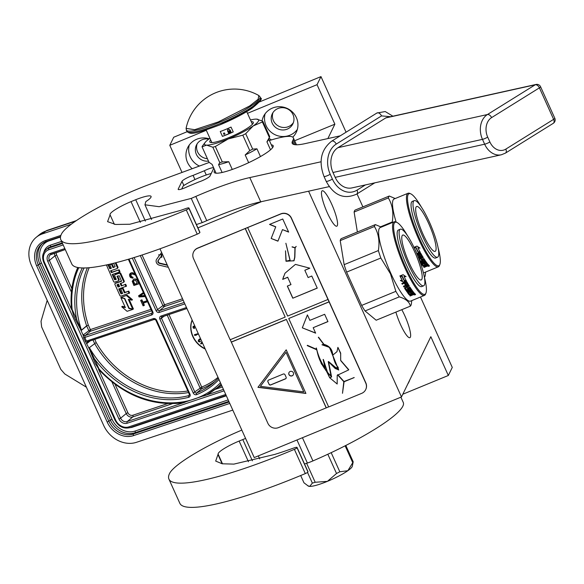 <?xml version="1.0" encoding="UTF-8"?>
<svg xmlns="http://www.w3.org/2000/svg" width="584" height="584" viewBox="0 0 584 584"><rect width="100%" height="100%" fill="white"/><g stroke="black" fill="none" stroke-linecap="round" stroke-linejoin="round"><path stroke-width="0.88" d="M159.972 248.806L254.23 457.571L401.485 396.938L430.831 336.705L448.337 375.483L452.271 367.409L420.487 297.015M187.055 131.75L173.711 137.24L169.783 145.314L182.025 172.441M402.807 394.229L448.337 375.483M409.756 379.972A18.206 17.593 26 0 1 408.924 381.987A18.206 17.593 26 0 1 407.851 383.885M308.593 191.194L401.485 396.938M197.91 227.862L261.72 201.589M294.657 140.744L334.873 124.18L327.865 138.576M192.18 168.71A18.206 17.593 26 0 1 187.668 147.664A18.206 17.593 26 0 1 196.647 139.277A18.206 17.593 26 0 1 209.203 138.802M262.063 120.822A18.206 17.593 26 0 1 263.501 116.442A18.206 17.593 26 0 1 272.48 108.062A18.206 17.593 26 0 1 292.781 112.354A18.206 17.593 26 0 1 296.227 132.385A18.206 17.593 26 0 1 292.774 137.152M271.502 139.897A18.206 17.593 26 0 1 269.071 138.342M247.477 113.325L317.039 84.68L334.873 124.18M169.783 145.314L206.305 130.276M259.581 101.886L320.974 76.606L317.039 84.68M207.393 158.687A11.461 11.081 26 0 1 197.137 143.825M293.416 122.567A11.461 11.081 26 0 1 288.445 126.64A11.461 11.081 26 0 1 276.181 124.436A11.461 11.081 26 0 1 272.969 112.602M346.071 132.203L320.974 76.606M362.89 206.882L357.028 193.895M337.282 225.694A19.148 3.716 -112.4 0 1 336.807 226.191A19.148 3.716 -112.4 0 1 326.712 211.415A19.148 3.716 -112.4 0 1 321.748 191.282A19.148 3.716 -112.4 0 1 322.222 190.786A19.148 3.716 -112.4 0 1 332.318 205.568A19.148 3.716 -112.4 0 1 337.282 225.694M401.792 309.673A19.148 3.716 -112.4 0 1 410.355 337.18A19.148 3.716 -112.4 0 1 409.873 337.683A19.148 3.716 -112.4 0 1 403.194 329.945A19.148 3.716 -112.4 0 1 395.894 312.104M199.429 166.046A18.206 17.593 26 0 1 189.289 144.993M265.114 113.778A18.206 17.593 26 0 0 270.845 131.991A18.206 17.593 26 0 0 289.971 135.181A18.206 17.593 -154 0 0 297.329 129.465M208.765 139.131A11.461 11.081 -154 0 0 202.108 139.751A11.461 11.081 26 0 0 196.45 145.029A11.461 11.081 26 0 0 197.633 156.483A11.461 11.081 26 0 0 208.495 161.111M287.233 129.13A11.461 11.081 -154 0 0 292.891 123.844A11.461 11.081 -154 0 0 290.715 111.23A11.461 11.081 -154 0 0 277.933 108.529A11.461 11.081 26 0 0 272.283 113.807A11.461 11.081 26 0 0 274.451 126.421A11.461 11.081 26 0 0 287.233 129.13M128.976 259.084L152.789 311.819A2.694 2.27 50.4 0 1 151.687 314.973A1.351 0.694 -108.5 0 1 151.701 313.301L85.191 335.537A1.351 0.694 71.5 0 0 85.008 335.829L84.738 337.362L86.381 340.998L87.651 341.684A1.351 0.694 71.5 0 0 87.804 341.669A1.351 0.694 71.5 0 0 87.921 341.596L154.183 319.441M86.41 387.199L64.839 374.008L60.78 369.344L41.617 326.901L41.026 321.28L47.202 300.358M232.797 410.099L136.547 442.285A26.966 22.703 -129.6 0 1 103.653 425.393L31.441 265.457A26.966 22.703 -129.6 0 1 36.193 237.345L39.559 234.556A26.966 22.703 50.4 0 1 45.815 231.096L75.577 221.146M39.559 234.556L47.005 230.424A13.483 6.92 71.5 0 0 45.815 231.096L42.45 233.877A26.966 22.703 -129.6 0 0 36.193 237.345M42.45 233.877L71.277 224.241M221.088 384.17A94.389 79.468 50.4 0 1 217.102 387.747L206.911 394.718L182.551 402.916C151.395 406.391 123.545 395.361 98.995 369.84M187.822 390.981A86.972 73.219 50.4 0 1 96.199 342.531L89.381 347.626L89.688 349.663L90.075 349.59L94.411 358.795L98.966 368.876L98.565 369.263L99.535 370.11L95.287 363.642L98.966 368.876A93.038 78.329 -129.6 0 0 220.467 382.797M151.614 310.783L90.345 331.274A1.351 1.139 50.4 0 1 88.702 330.427L86.695 325.981L81.534 330.245L80.337 328.953L83.191 335.267L83.636 337.844L89.688 349.663L95.287 363.642M150.957 309.33L90.359 329.595L88.352 325.149L86.636 325.843L81.483 330.106L80.592 328.588L80.337 328.953L75.599 320.047L73.628 315.674L71.379 307.761A94.389 79.468 50.4 0 1 77.781 267.494M77.738 267.487L71.978 287.072L71.379 307.761M78.789 267.662A93.038 78.329 -129.6 0 0 72.146 309.483A1.351 0.453 174.5 0 1 71.496 309.316M80.592 328.588L76.701 319.565L75.599 320.047M82.293 267.947A89.666 75.489 50.4 0 0 76.701 319.565L72.146 309.483L73.628 315.674M216.503 388.236L221.716 385.571M85.279 341.479L153.329 318.608A2.694 2.27 50.4 0 1 156.621 320.302L189.939 394.098A2.694 2.27 50.4 0 1 188.72 397.288A1.351 0.679 -105 0 1 188.793 395.594A88.315 74.358 50.4 0 1 89.447 347.757L90.075 349.59M167.411 265.297L159.476 263.406A1.891 1.591 50.4 0 1 158.155 260.471L160.863 256.748L161.6 257.369L161.936 257.091L161.432 254.514L158.651 254.879L159.388 255.507L156.68 259.23A3.825 3.219 -129.6 0 0 159.359 265.18L167.878 267.209L167.929 266.435M167.236 264.895L159.812 263.128A1.891 1.591 -129.6 0 1 158.49 260.194L160.943 256.814M161.615 252.441L160.637 253.777L162.118 255.026L162.571 254.573M192.121 320.025A21.572 18.162 -129.6 0 0 205.218 349.013M117.588 268.136A0.861 0.73 -129.6 0 0 117.939 267.129L115.939 262.69M106.434 264.939L113.603 281.546A0.861 0.73 -129.6 0 0 114.654 282.087L118.202 280.904A0.861 0.73 -129.6 0 0 118.552 279.897L117.077 276.166L119.238 275.757L121.523 281.284L115.245 283.401A0.861 0.73 -129.6 0 0 114.895 284.408L119.946 295.599A0.861 0.73 -129.6 0 0 120.998 296.139L129.612 292.986L128.772 291.117L124.961 292.394L123.034 288.124L120.786 289.153L122.713 293.423L120.888 293.694L118.756 288.971L126.509 286.102L125.669 284.24L121.297 285.978L120.195 283.532L123.297 282.488A0.861 0.73 -129.6 0 0 123.647 281.481L120.209 273.859A0.861 0.73 -129.6 0 0 119.158 273.319L115.063 274.684A0.861 0.73 -129.6 0 0 114.712 275.699L116.187 279.429L114.552 279.656L112.223 274.502L119.413 272.1L119.975 271.633L119.136 269.772L111.945 272.173L111.208 270.545M116.26 279.145L115.114 279.188L112.895 274.283M123.859 282.028A0.861 0.73 -129.6 0 0 124.21 281.013L120.771 273.392A0.861 0.73 -129.6 0 0 119.72 272.852L115.625 274.224A0.861 0.73 -129.6 0 0 115.274 274.509M121.859 285.51L120.859 283.306M122.603 293.183L121.45 293.234L119.428 288.752M121.596 280.999L115.807 282.933A0.861 0.73 -129.6 0 0 115.457 283.218M117.559 275.984L117.019 276.502M118.756 280.437A0.861 0.73 -129.6 0 0 119.114 279.429L117.581 276.035M111.245 268.019L110.091 268.063L108.478 264.486M115.143 266.713L113.603 267.224L112.07 263.837L110.376 264.399L109.821 264.866L111.347 268.253L109.923 268.735L107.777 264.647M125.078 306.972L122.29 306.315L121.735 306.775L127.093 311.316L132.845 309.389L133.4 308.929L132.897 308.805M132.663 309.002L128.297 299.329L131.896 300.176L132.458 299.716L127.086 295.168L120.822 297.541L124.75 298.468L129.13 308.169L132.663 309.002L133.225 308.534L129.159 299.534M147.073 300.724L142.941 302.103L141.905 299.811L140.635 300.402L143.095 305.848L144.029 305.541L143 303.242L147.526 301.731M144.029 305.541L144.365 305.257L143.401 303.111M143.365 292.518L138.569 295.818L139.087 296.964L145.19 296.562M138.912 282.663L137.036 279.495L135.276 278.926L133.904 279.218L132.218 281.269L133.904 285.488L139.372 283.663M134.773 273.494L131.429 272.786L129.546 274.407L129.633 276.028L130.531 277.546L132.984 278.21L132.991 277.21L131.736 276.809L130.969 275.582L131.225 274.013M161.432 254.514L158.651 254.879M161.6 257.369L161.096 254.792M162.118 255.026L162.52 254.463M192.202 320.193A21.572 18.162 -129.6 0 0 205.05 348.655M111.945 272.173L111.383 272.64L110.544 270.772L117.026 268.603A0.861 0.73 -129.6 0 0 117.377 267.596L115.245 262.866M119.136 269.772L111.383 272.64M119.413 272.1L118.574 270.231M125.669 284.24L121.297 285.978M125.947 286.569L125.107 284.7M123.034 288.124L120.786 289.153M124.961 292.394L124.407 292.854L122.479 288.591M128.772 291.117L124.407 292.854M129.057 293.445L128.21 291.584M107.478 264.713L106.193 265.143M112.07 263.837L109.821 264.866M113.603 267.224L113.04 267.691L111.507 264.296M113.603 263.282L115.128 266.662L113.04 267.691M121.326 297.657L120.998 297.935L125.377 307.637L121.735 306.775M124.786 298.548L120.998 297.935M129.239 308.191L128.911 308.469L124.531 298.76M132.845 309.389L128.911 308.469M127.086 295.168L120.822 297.541M131.896 300.176L126.531 295.635M141.905 299.811L140.635 300.402M142.941 302.103L142.606 302.388L141.569 300.088M147.139 300.869L142.606 302.388M143.387 292.562L138.569 295.818M134.648 278.969L133.072 279.831M135.276 278.926L134.313 279.247M136.218 279.108L134.94 279.203M137.036 279.495L135.882 279.386M137.547 280.145L137.211 280.422L136.7 279.772M138.707 282.729L138.371 283.006L137.211 280.422M138.977 282.802L138.371 283.006M131.013 274.246L132.356 273.962L135.532 275.166M130.831 274.801L130.495 275.079L130.677 274.524M130.969 275.582L130.633 275.86L130.495 275.079M131.225 276.152L130.889 276.429L130.633 275.86M131.736 276.809L131.4 277.086L130.889 276.429M132.305 277.115L131.4 277.086M132.991 277.21L131.969 277.393M132.984 278.21L132.656 277.495M131.05 272.911L130.035 273.582M131.429 272.786L130.714 273.188M132.239 272.677L131.093 273.064M132.926 272.779L131.904 272.962M134.999 273.984L132.59 273.057M198.253 333.595L194.552 334.676L194.487 335.245L195.479 335.384L196.655 334.924L195.939 334.822M194.903 326.171L193.552 326.23L192.924 326.982L193.289 328.033L194.326 328.558L193.895 326.777M202.356 342.677L201.779 342.983L202.21 342.363M201.976 341.837L200.67 343.706L200.991 343.969L202.414 342.808M200.619 338.837L198.808 339.574L198.166 341.027L198.962 341.917L199.867 341.844L200.494 341.377L199.261 341.092L198.91 340.049L200.889 339.435M118.501 284.094L119.603 286.54L118.18 287.021L116.946 284.948L118.501 284.094M144.832 295.767L139.576 296.139L143.744 293.358M137.255 283.379L134.451 284.32L133.218 281.597L133.459 280.692L135.641 280.291L137.255 283.379M196.428 335.106L195.436 334.968L198.472 334.084M198.304 333.705L194.326 334.866M193.8 326.989L195.319 327.091M194.173 327.843L193.691 327.785M194.56 328.055L193.946 328.033M193.552 326.23L193.063 326.617M194.085 326.069L193.333 326.412M194.603 326.113L193.859 326.259M194.866 326.164L194.384 326.295M195.034 326.471L194.64 326.346M201.779 342.983L202.173 342.282M202.378 342.728L201.553 343.166M201.808 343.531L202.371 342.735M199.071 340.881L198.699 340.72M199.261 341.092L198.845 341.063M199.582 341.268L199.034 341.275M199.903 341.26L199.356 341.457M200.261 341.122L199.677 341.443M199.436 339.114L198.808 339.574M199.794 338.968L199.21 339.297M200.684 338.976L199.567 339.158M119.501 286.299L118.18 287.021M117.486 284.437L118.742 286.554M144.722 295.519L139.999 295.854M137.189 283.24L134.451 284.32M134.787 284.043L133.553 281.313L133.218 281.597M133.553 281.313L133.546 280.824L133.21 281.101M421.305 206.977A38.967 7.57 -112.4 0 0 410.771 193.844A38.967 7.57 -112.4 0 0 419.553 238.703A38.967 7.57 67.6 0 0 439.854 264.479A38.967 7.57 67.6 0 0 438.088 247.733M410.771 193.844L409.764 193.399A39.778 7.723 -112.4 0 0 408.048 193.253A39.778 7.723 -112.4 0 0 418.728 239.192A39.778 7.723 67.6 0 0 438.336 266.815A39.778 7.723 67.6 0 0 439.453 265.508L439.854 264.479M396.127 222.088A39.778 7.723 -112.4 0 1 394.105 198.991L408.048 193.253M357.372 232.009L354.116 212.036A44.494 8.643 -112.4 0 1 355.05 210.116L389.272 196.027L395.193 198.545M354.116 212.036L388.331 197.947A44.494 8.643 -112.4 0 1 389.272 196.027M380.68 226.76L392.251 221.993C393.747 212.824 392.441 204.809 388.331 197.947M392.419 222.541A44.494 8.643 -112.4 0 1 392.251 221.993M424.466 277.363A44.494 8.643 67.6 0 0 425.218 275.641L425.656 272.034M425.407 262.917L425.334 262.486M423.371 272.633A39.778 7.723 67.6 0 0 424.393 272.56L438.336 266.815M425.568 262.873A39.778 7.723 67.6 0 0 425.502 262.464M416.589 253.106L417.159 253.441L419.684 252.405M414.523 248.507A39.237 7.621 67.6 0 0 416.261 251.872L416.166 252.12M413.946 247.587L415.866 247.835A39.778 7.723 67.6 0 0 418.166 252.295L420.283 252.441L417.159 253.441M416.742 253.463L417.18 253.726M415.655 250.974A39.778 7.723 67.6 0 0 416.261 252.135M413.968 247.339L416.983 246.098L419.874 248.112L417.903 247.893L419.881 247.886M413.881 247.193L416.005 247.455A39.237 7.621 67.6 0 0 418.283 251.865L420.173 251.996M413.852 247.39L415.983 247.667A39.778 7.723 67.6 0 0 418.29 252.135L418.283 251.865M417.903 247.893A39.778 7.723 67.6 0 0 420.195 252.273L418.29 252.135M423.692 263.165L422.641 263.596L422.743 264.012L423.794 263.581L423.692 263.165A39.237 7.621 67.6 0 0 424.385 264.085L425.123 263.778M423.794 263.581A39.778 7.723 67.6 0 0 424.495 264.516L424.385 264.085M424.495 264.516L425.4 264.143A39.778 7.723 67.6 0 1 424.699 263.209L424.597 262.793A39.237 7.621 67.6 0 0 424.853 263.143M426.378 263.574A39.237 7.621 67.6 0 1 425.561 262.501L425.663 262.917A39.778 7.723 67.6 0 0 426.488 264.004L427.116 263.267M421.122 259.508L423.867 258.559A39.778 7.723 67.6 0 0 427.393 263.632L426.488 264.004M421.152 259.676A39.778 7.723 67.6 0 0 421.889 260.822L421.809 260.442A39.237 7.621 67.6 0 1 421.152 259.42M419.56 259.544L419.56 259.544A39.778 7.723 67.6 0 0 420.684 261.311L421.889 260.822M417.115 254.339L420.728 253.244A39.778 7.723 67.6 0 0 423.239 257.551L419.502 259.187L423.181 257.201M417.443 255.135L418.232 254.507A39.237 7.621 67.6 0 0 419.188 256.186L419.976 255.858M417.334 254.872L418.232 254.507M418.254 254.806A39.778 7.723 67.6 0 0 419.232 256.507L419.188 256.186M419.232 256.507L420.137 256.135A39.778 7.723 67.6 0 1 419.159 254.434L420.108 253.879A39.237 7.621 67.6 0 0 421.166 255.726L421.21 256.048A39.778 7.723 67.6 0 1 420.137 254.179L419.896 253.821M419.159 254.434L419.918 254.12M418.297 257.245L421.21 256.048M419.808 257.493L419.765 257.157A39.237 7.621 67.6 0 0 420.298 258.04L420.349 258.391A39.778 7.723 67.6 0 1 419.808 257.493L418.589 257.989M418.472 257.69L419.765 257.157M418.962 258.96L420.349 258.391M419.991 261.741A39.237 7.621 67.6 0 0 420.005 261.763L423.013 260.522M423.269 259.42A39.778 7.723 67.6 0 0 424.415 261.15L424.334 260.756A39.237 7.621 67.6 0 1 423.203 259.048L423.269 259.42L422.298 259.42A39.237 7.621 67.6 0 0 422.436 259.632L422.363 259.792A39.778 7.723 67.6 0 0 423.093 260.909L420.086 262.15M423.057 259.376L422.378 259.26M420.648 262.705A39.237 7.621 67.6 0 0 420.801 262.931L420.896 263.333A39.778 7.723 67.6 0 1 420.502 262.763L424.415 261.15M424.809 261.72L424.714 261.318A39.237 7.621 67.6 0 0 425.101 261.866L425.196 262.274A39.778 7.723 67.6 0 1 424.809 261.72L420.896 263.333M420.801 262.931L424.714 261.318M421.414 263.983L425.196 262.274M421.444 264.107A39.778 7.723 67.6 0 0 423.028 266.187L422.904 265.742A39.237 7.621 67.6 0 1 421.466 263.866M425.167 265.07A39.237 7.621 67.6 0 0 425.532 265.508L425.656 265.954A39.778 7.723 67.6 0 1 425.283 265.508L425.167 265.07L422.904 265.742M425.429 266.289L423.707 266.998A39.778 7.723 67.6 0 0 424.072 267.414L423.94 266.961L426.24 265.669L426.028 266.611L425.897 266.151M424.072 267.414L427.159 266.143L426.24 265.669M422.743 264.012L422.655 264.158A39.778 7.723 67.6 0 0 423.721 265.552L427.7 264.019A39.778 7.723 67.6 0 0 428.744 265.26L428.612 264.808M428.744 265.26L427.159 266.143M428.262 266.282L429.298 266.122L428.218 266.151M423.028 266.187L425.283 265.508M423.093 260.909L422.882 261.311L422.801 260.924M425.663 262.917L424.699 263.209M422.648 264.107L422.553 263.742A39.237 7.621 67.6 0 0 422.736 263.983M421.473 256.807L421.684 256.858A39.778 7.723 67.6 0 0 422.093 257.537L422.042 257.194A39.237 7.621 67.6 0 1 421.641 256.522L420.714 257.121L421.422 256.471M420.714 257.121A39.778 7.723 67.6 0 0 421.254 258.018L422.093 257.537M427.561 265.318L427.437 264.866A39.237 7.621 67.6 0 1 426.977 264.318L427.094 264.764A39.778 7.723 67.6 0 0 427.561 265.318L426.714 265.764A39.778 7.723 67.6 0 1 426.189 265.136L427.094 264.764M426.189 265.136L426.072 264.698A39.237 7.621 67.6 0 0 426.378 265.063M426.072 264.698L426.977 264.318M424.597 262.793L425.561 262.501M427.021 265.691L428.379 265.129M416.034 207.116A24.273 4.716 -112.4 0 1 416.64 206.481A24.273 4.716 -112.4 0 1 429.437 225.22A24.273 4.716 -112.4 0 1 435.73 250.733A24.273 4.716 67.6 0 1 435.124 251.368A24.273 4.716 67.6 0 1 422.327 232.629A24.273 4.716 67.6 0 1 416.034 207.116M414.231 200.626L412.267 201.429A30.609 5.942 -112.4 0 0 411.508 202.225A30.609 5.942 67.6 0 0 419.443 234.403A30.609 5.942 67.6 0 0 435.576 258.033L437.533 257.23A30.609 5.942 67.6 0 0 438.299 256.434A30.609 5.942 -112.4 0 0 430.364 224.256A30.609 5.942 -112.4 0 0 414.231 200.626A30.609 5.942 -112.4 0 0 413.465 201.422A30.609 5.942 67.6 0 0 421.4 233.6A30.609 5.942 67.6 0 0 437.533 257.23M407.413 235.556A38.967 7.57 -112.4 0 0 396.872 222.416A38.967 7.57 -112.4 0 0 405.661 267.275A38.967 7.57 67.6 0 0 425.955 293.058A38.967 7.57 67.6 0 0 424.188 276.305M396.872 222.416L395.864 221.971A39.778 7.723 -112.4 0 0 394.149 221.825A39.778 7.723 -112.4 0 0 404.836 267.764A39.778 7.723 67.6 0 0 424.437 295.387A39.778 7.723 67.6 0 0 425.554 294.081L425.955 293.058M424.437 295.387L410.494 301.132A39.778 7.723 67.6 0 1 390.893 273.509A39.778 7.723 -112.4 0 1 380.206 227.57L394.149 221.825M346.604 272.115L380.819 258.026L390.462 273.808L395.864 291.336L361.642 305.425L346.604 272.115A44.494 8.643 -112.4 0 1 344.137 264.661L340.216 240.608A44.494 8.643 -112.4 0 1 341.151 238.688L375.373 224.599L381.301 227.118M340.216 240.608L374.439 226.519A44.494 8.643 -112.4 0 1 375.373 224.599M344.137 264.661L378.359 250.572C379.856 241.396 378.549 233.381 374.439 226.519M380.819 258.026A44.494 8.643 -112.4 0 1 378.359 250.572M395.864 291.336A44.494 8.643 67.6 0 0 399.266 296.869C405.771 298.804 409.479 301.892 410.384 306.133A44.494 8.643 67.6 0 0 411.326 304.213L411.764 300.607M361.642 305.425A44.494 8.643 67.6 0 0 365.044 310.958L399.266 296.869M410.384 306.133L376.169 320.222L365.044 310.958M411.508 291.489L411.443 291.058M411.676 291.452A39.778 7.723 67.6 0 0 411.611 291.036M400.434 280.284L403.267 282.014L405.792 280.977M400.186 276.181A39.237 7.621 67.6 0 0 402.361 280.444L400.434 280.532L403.267 282.014M402.369 280.707A39.778 7.723 67.6 0 1 400.055 276.166L401.967 276.407A39.778 7.723 67.6 0 0 404.274 280.868L406.391 281.021L403.281 282.298M399.982 275.772L402.091 276.239L399.952 275.962L403.084 274.677L405.982 276.685L404.004 276.466L405.989 276.458M402.113 276.035A39.237 7.621 67.6 0 0 404.391 280.444L406.281 280.568M402.091 276.239A39.778 7.723 67.6 0 0 404.398 280.707L404.391 280.444M404.004 276.466A39.778 7.723 67.6 0 0 406.296 280.846L404.398 280.707M409.8 291.737L408.742 292.168L408.844 292.584L409.895 292.153L409.8 291.737A39.237 7.621 67.6 0 0 410.486 292.657L411.231 292.35M409.895 292.153A39.778 7.723 67.6 0 0 410.603 293.088L410.486 292.657M410.603 293.088L411.508 292.715A39.778 7.723 67.6 0 1 410.8 291.781L410.705 291.365A39.237 7.621 67.6 0 0 410.961 291.715M412.479 292.146A39.237 7.621 67.6 0 1 411.669 291.073L411.771 291.489A39.778 7.723 67.6 0 0 412.596 292.577L412.479 292.146L413.216 291.839M407.223 288.08L409.968 287.131A39.778 7.723 67.6 0 0 413.501 292.204L412.596 292.577M407.26 288.248A39.778 7.723 67.6 0 0 407.99 289.394L407.917 289.014A39.237 7.621 67.6 0 1 407.26 287.992M405.661 288.116L405.661 288.116A39.778 7.723 67.6 0 0 406.793 289.883L407.99 289.394M401.945 283.437A39.237 7.621 67.6 0 0 402.23 283.948L402.259 284.24A39.778 7.723 67.6 0 1 401.836 283.481L406.829 281.817A39.778 7.723 67.6 0 0 409.34 286.123L405.603 287.759L409.289 285.773M402.259 284.24L404.34 283.079A39.237 7.621 67.6 0 0 405.296 284.758L406.084 284.437M402.23 283.948L404.34 283.079M404.362 283.379A39.778 7.723 67.6 0 0 405.332 285.08L405.296 284.758M405.332 285.08L406.238 284.707A39.778 7.723 67.6 0 1 405.267 283.006L406.216 282.452A39.237 7.621 67.6 0 0 407.267 284.298L407.311 284.62A39.778 7.723 67.6 0 1 406.238 282.751L405.997 282.393M405.267 283.006L406.026 282.692M403.515 286.182A39.237 7.621 67.6 0 0 403.763 286.598L403.814 286.926A39.778 7.723 67.6 0 1 403.398 286.233L407.311 284.62M405.916 286.065L405.865 285.729A39.237 7.621 67.6 0 0 406.406 286.62L406.457 286.963A39.778 7.723 67.6 0 1 405.916 286.065L403.814 286.926M403.763 286.598L405.865 285.729M404.493 287.927L406.457 286.963M404.522 287.846A39.237 7.621 67.6 0 0 406.114 290.336L409.121 289.095M404.522 288.109A39.778 7.723 67.6 0 0 406.194 290.722L406.114 290.336M409.377 287.992A39.778 7.723 67.6 0 0 410.523 289.722L410.435 289.336A39.237 7.621 67.6 0 1 409.304 287.62L409.377 287.992L408.399 287.992A39.237 7.621 67.6 0 0 408.537 288.211L408.471 288.365A39.778 7.723 67.6 0 0 409.201 289.481L406.194 290.722M409.165 287.948L408.486 287.832M406.756 291.277A39.237 7.621 67.6 0 0 406.909 291.504L406.997 291.905A39.778 7.723 67.6 0 1 406.61 291.336L410.523 289.722M410.917 290.292L410.822 289.89A39.237 7.621 67.6 0 0 411.209 290.438L411.304 290.847A39.778 7.723 67.6 0 1 410.917 290.292L406.997 291.905M406.909 291.504L410.822 289.89M407.522 292.555L411.304 290.847M407.552 292.679A39.778 7.723 67.6 0 0 409.129 294.759L409.012 294.314A39.237 7.621 67.6 0 1 407.574 292.438M411.267 293.642A39.237 7.621 67.6 0 0 411.64 294.081L411.764 294.526A39.778 7.723 67.6 0 1 411.391 294.081L411.267 293.642L409.012 294.314M411.537 294.862L409.815 295.57A39.778 7.723 67.6 0 0 410.18 295.986L410.048 295.533L412.341 294.241L412.136 295.183L412.005 294.73M410.18 295.986L413.26 294.723L412.341 294.241M408.844 292.584L408.764 292.73A39.778 7.723 67.6 0 0 409.829 294.124L413.8 292.591A39.778 7.723 67.6 0 0 414.844 293.832L414.713 293.38M414.844 293.832L413.26 294.723M414.363 294.854L415.406 294.694L414.326 294.723M409.129 294.759L411.391 294.081M409.201 289.481L408.99 289.883L408.909 289.496M411.771 291.489L410.8 291.781M408.749 292.686L408.661 292.314A39.237 7.621 67.6 0 0 408.836 292.555M407.581 285.379L407.793 285.43A39.778 7.723 67.6 0 0 408.201 286.109L408.15 285.766A39.237 7.621 67.6 0 1 407.741 285.094L406.822 285.693L407.53 285.043M406.822 285.693A39.778 7.723 67.6 0 0 407.362 286.591L408.201 286.109M413.669 293.891L413.538 293.445A39.237 7.621 67.6 0 1 413.078 292.898L413.202 293.336A39.778 7.723 67.6 0 0 413.669 293.891L412.822 294.336A39.778 7.723 67.6 0 1 412.297 293.708L413.202 293.336M412.297 293.708L412.173 293.27A39.237 7.621 67.6 0 0 412.479 293.635M412.173 293.27L413.078 292.898M410.705 291.365L411.669 291.073M413.129 294.263L414.487 293.708M402.142 235.688A24.273 4.716 -112.4 0 1 402.748 235.06A24.273 4.716 -112.4 0 1 415.538 253.792A24.273 4.716 -112.4 0 1 421.838 279.313A24.273 4.716 67.6 0 1 421.225 279.94A24.273 4.716 67.6 0 1 408.435 261.209A24.273 4.716 67.6 0 1 402.142 235.688M400.332 229.198L398.376 230.001A30.609 5.942 -112.4 0 0 397.609 230.804A30.609 5.942 67.6 0 0 405.551 262.975A30.609 5.942 67.6 0 0 421.684 286.605L423.641 285.802A30.609 5.942 67.6 0 0 424.407 285.007A30.609 5.942 -112.4 0 0 416.472 252.828A30.609 5.942 -112.4 0 0 400.332 229.198A30.609 5.942 -112.4 0 0 399.565 229.994A30.609 5.942 67.6 0 0 407.508 262.172A30.609 5.942 67.6 0 0 423.641 285.802M206.262 174.988L204.349 170.754A8.088 1.351 155.7 0 1 207.357 169.389A8.088 1.351 155.7 0 1 213.62 167.761M213.81 168.185A8.088 1.351 155.7 0 1 213.788 168.228L210.006 175.996A8.088 1.351 155.7 0 1 198.903 181.931L187.647 186.566A8.088 1.351 155.7 0 1 178.171 189.391A8.088 1.351 155.7 0 1 178.208 189.085L181.989 181.325A8.088 1.351 155.7 0 1 190.231 176.441A8.088 1.351 155.7 0 1 193.092 175.39L204.349 170.754M199.801 232.162A5.395 0.898 155.7 0 1 199.889 232.249A5.395 0.898 155.7 0 1 199.896 232.374L199.859 232.542A2.694 0.453 155.7 0 1 197.217 234.162L186.274 209.926A148.321 24.762 155.7 0 1 60.816 239.696A148.321 24.762 155.7 0 1 61.459 234.053A74.161 12.381 155.7 0 1 137.05 189.282A74.161 12.381 155.7 0 1 150.855 183.894L209.24 162.44M295.3 144.737L293.11 139.883L292.438 141.262A53.932 9.008 155.7 0 0 292.204 143.314A53.932 9.008 155.7 0 0 305.279 143.584L340.246 135.824M293.11 139.883A53.932 9.008 -24.3 0 0 293.343 137.831A53.932 9.008 -24.3 0 0 269.385 140.554M186.274 209.926A2.694 0.453 -24.3 0 0 188.917 208.313L188.953 208.138A5.395 0.898 -24.3 0 0 188.953 208.013A5.395 0.898 -24.3 0 0 185.916 208.503L180.529 210.408L129.896 224.241L115.581 224.468L107.58 221.65L110.084 214.861A20.498 3.424 155.7 0 1 110.047 214.788A20.498 3.424 155.7 0 1 131.028 201.633L135.722 199.713A20.498 3.424 155.7 0 1 151.073 196.414A20.498 3.424 155.7 0 1 145.825 201.589L144.956 204.787L159.162 206.707L191.238 198.399L202.173 222.628L196.414 224.541M321.054 161.775L249.791 177.58A80.899 13.505 155.7 0 0 195.815 196.421A96.813 16.162 155.7 0 1 191.238 198.399M271.326 144.847A32.361 5.402 155.7 0 1 273.188 145.701A32.361 5.402 155.7 0 1 240.068 166.469A32.361 5.402 155.7 0 1 214.204 172.338A32.361 5.402 155.7 0 1 214.795 170.375M197.217 234.162A148.321 24.762 155.7 0 1 71.759 263.924L60.816 239.696M114.391 224.387L110.084 214.861M145.387 221.124L135.722 199.713M329.237 186.617L260.727 201.808A80.899 13.505 -24.3 0 0 206.758 220.657A96.813 16.162 155.7 0 1 202.173 222.628M194.968 179.551L193.092 175.39M211.218 173.506A21.572 3.599 -24.3 0 0 200.056 177.324A21.572 3.599 -24.3 0 0 183.223 185.894L181.704 189.004M209.926 138.291A29.667 4.949 -24.3 0 0 209.911 138.298A29.667 4.949 -24.3 0 0 205.108 142.467A29.667 4.949 -24.3 0 0 204.641 143.197A29.667 4.949 -24.3 0 0 206.583 145.131L212.832 147.212A33.303 5.563 -24.3 0 0 215.343 146.496L228.249 138.941L242.813 135.181A33.303 5.563 -24.3 0 0 245.703 133.678L253.193 125.94L262.384 121.983L269.355 137.422L266.924 141.832L270.523 149.803M212.094 164.389L216.065 173.185L212.116 164.403L209.014 162.264L202.042 146.825A33.303 5.563 155.7 0 1 202.195 146.445A33.303 5.563 155.7 0 1 202.429 146.037L205.108 142.467M202.042 146.825L206.583 145.131A29.667 4.949 -24.3 0 0 228.198 138.963M266.924 141.832A31.01 5.176 155.7 0 0 268.523 139.729L269.677 136.795A33.303 5.563 155.7 0 0 269.735 136.627L262.771 121.187L256.522 119.107A29.667 4.949 -24.3 0 0 250.478 119.975M228.249 138.941A29.667 4.949 -24.3 0 0 253.193 125.94A29.667 4.949 -24.3 0 0 256.799 119.129L256.748 119.121M260.464 156.57L256.96 148.818L252.675 149.117L245.703 133.678M248.667 162.68L245.185 154.957L249.784 150.621L242.813 135.181M222.11 172.484L218.562 164.63L219.803 162.651A33.303 5.563 -24.3 0 0 222.314 161.929L215.343 146.496M222.314 161.929L228.775 161.717L232.271 169.462M219.803 162.651L212.832 147.212M262.771 121.187A33.303 5.563 155.7 0 1 262.384 121.983M269.677 136.795A33.303 5.563 155.7 0 1 269.355 137.422M252.675 149.117A33.303 5.563 155.7 0 1 249.784 150.621M256.96 148.818A31.01 5.176 155.7 0 1 245.185 154.957M210.678 139.963A23.864 3.986 -24.3 0 0 209.802 141.941A23.864 3.986 -24.3 0 0 228.877 137.612A23.864 3.986 155.7 0 0 253.303 122.297A23.864 3.986 155.7 0 0 251.237 121.647M218.562 164.63A31.01 5.176 -24.3 0 0 228.775 161.717M307.907 471.587A5.395 0.898 155.7 0 1 307.994 471.675A5.395 0.898 155.7 0 1 308.002 471.792L307.958 471.967A2.694 0.453 155.7 0 1 305.322 473.58L294.38 449.351A148.321 24.762 155.7 0 1 168.922 479.121A148.321 24.762 155.7 0 1 169.564 473.478A74.161 12.381 155.7 0 1 241.82 430.087M294.38 449.351A2.694 0.453 -24.3 0 0 297.022 447.731L297.059 447.563A5.395 0.898 -24.3 0 0 297.052 447.439A5.395 0.898 -24.3 0 0 294.022 447.928L287.941 450.074A108.39 18.097 155.7 0 1 274.794 454.41L233.885 464.112L222.168 463.784L215.686 461.075L217.971 454.542A5.395 0.898 -24.3 0 0 218.131 454.155A20.498 3.424 155.7 0 1 239.133 441.059L242.798 439.548A20.498 3.424 155.7 0 1 245.594 438.445M400.887 397.186L403.281 402.478A96.813 16.162 155.7 0 1 312.922 460.922A13.483 2.248 155.7 0 1 307.388 463.046L304.519 463.966M305.322 473.58A148.321 24.762 155.7 0 1 179.865 503.35L168.922 479.121M345.823 445.461L353.196 461.798L352.305 466.28A24.273 4.051 155.7 0 1 347.845 470.704A24.273 4.051 155.7 0 1 327.42 481.347A24.273 4.051 155.7 0 1 309.717 486.399A24.273 4.051 155.7 0 1 308.374 486.114L303.965 482.793L300.68 475.522M327.821 454.235L336.523 473.493L327.42 481.347L315.192 482.274A26.966 4.504 155.7 0 1 312.345 483.092L309.717 486.399L307.593 485.662M306.622 463.294L315.192 482.274M331.179 452.658L339.808 471.777A26.966 4.504 155.7 0 1 336.523 473.493M345.129 445.811L352.758 462.703L347.845 470.704L339.808 471.777M307.52 472.412L312.345 483.092M352.758 462.703A26.966 4.504 -24.3 0 0 353.196 461.798M229.205 130.801L230.213 130.451L229.337 131.05M229.373 131.13L230.381 130.29L229.41 129.502L230.206 130.458M230.373 130.546L229.395 129.524M258.822 95.542L258.128 99.273L249.697 105.952L218.27 121.954L194.706 129.692L186.077 128.385L186.807 131.32A40.449 6.752 155.7 0 0 219.139 123.983A40.449 6.752 155.7 0 0 260.544 98.024C262.88 98.346 260.041 101.769 252.011 108.295C243.433 113.997 232.695 119.537 219.803 124.925C191.457 135.481 190.326 134.116 186.807 131.32M259.96 100.251L247.952 110.865L219.832 124.888M222.438 136.371A22.25 3.716 -24.3 0 0 227.745 134.335A22.25 3.716 -24.3 0 0 233.228 131.926L231.038 127.078A22.25 3.716 -24.3 0 1 225.555 129.487A22.25 3.716 -24.3 0 1 220.256 131.524L222.438 136.371L233.228 131.926M229.3 129.56L227.833 128.882L227.672 130.101L227.994 128.984L229.3 129.56L227.826 128.903M228.001 128.976L227.862 130.123M229.111 131.13L227.906 131.444L227.76 130.159L227.541 131.283L227.986 131.612L229.103 131.152L227.731 131.312L227.833 130.356M227.928 130.371L227.556 130.32M228.884 132.524L228.746 132.006L228.125 132.159L228.592 133.225L228.928 132.225L228.118 132.181M228.694 133.181L228.497 132.707M229.344 131.655L229.074 132.21L229.811 132.729L229.724 131.794L229.067 131.867M229.935 132.597L229.337 131.677M230.6 132.232L229.76 131.502L230.235 132.553L229.965 131.677L230.585 132.407L230.622 131.458M230.352 132.488L230.001 131.721M230.731 132.349L230.6 131.422L231.089 132.181L230.614 131.13L230.607 132.269L229.76 131.502M224.446 134.247A0.672 0.65 -154 0 0 224.789 133.393A0.672 0.65 -154 0 0 223.57 133.349A0.672 0.65 -154 0 0 224.446 134.247M231.082 132.203L230.446 131.218M228.804 132.385L228.286 132.239M229.395 131.809L229.607 132.648L229.395 131.809M229.461 132.619L229.176 132.167M501.371 154.775L351.904 187.917A18.878 14.542 -102.5 0 1 335.194 177.346L333.004 172.499A18.878 14.542 -102.5 0 1 337.975 147.672L487.436 114.53A18.878 14.542 77.5 0 0 482.472 139.357L484.654 144.204A18.878 14.542 77.5 0 0 501.371 154.775L505.445 153.103A4.044 2.489 -121.9 0 0 505.824 149.11L553.632 119.348A4.044 0.679 -24.3 0 0 554.8 118.245L540.572 86.739A4.044 4.044 0 0 0 536.01 84.461A4.044 3.117 -102.5 0 0 535.251 84.775L487.436 114.53A4.044 2.489 58.1 0 1 491.597 117.61A14.834 11.425 77.5 0 0 487.691 137.116L489.881 141.963A14.834 11.425 77.5 0 0 505.824 149.11M554.8 118.245A4.044 4.044 0 0 1 553.252 123.341A4.044 2.489 58.1 0 0 553.632 119.348L539.412 87.848A4.044 2.489 -121.9 0 0 535.251 84.775L385.783 117.917L337.975 147.672M385.783 117.917A4.044 3.117 -102.5 0 1 386.55 117.603L536.01 84.461M365.73 389.535A8.088 7.818 -154 0 0 365.839 382.878L291.438 218.095A8.088 7.818 -154 0 0 280.816 213.846L197.648 248.091A8.088 7.818 -154 0 0 193.611 251.908M329.091 301.884L288.73 318.499L328.668 406.953L361.693 393.353A8.088 7.818 -154 0 0 365.752 383.067L291.343 218.277A8.088 7.818 -154 0 0 280.721 214.029L245.316 228.512L285.189 317.083L230.154 339.749L193.501 258.566A8.088 7.818 -154 0 1 193.567 252.003L193.654 251.813M230.249 339.706L267.903 423.349A8.088 7.818 -154 0 0 278.524 427.597L328.631 406.865M245.316 228.512L197.553 248.273A8.088 7.818 -154 0 0 193.567 252.003M307.41 314.893L302.315 327.828L315.659 333.165L313.185 327.69L327.952 321.609L324.646 314.294L309.885 320.368L307.41 314.893M337.596 374.833L343.815 381.71L342.494 393.302L344.093 381.754L354.196 377.592L343.983 381.505L337.808 374.68M337.187 383.98L337.216 375.315L348.655 369.92L340.698 360.605L340.64 353.59L337.888 347.385L337.012 351.604L332.727 355.218L338.713 370.015L328.536 361.715L331.602 376.928L329.719 377.775L337.172 384.009L337.209 375.337M307.374 345.297L316.732 349.429L316.397 348.035C317.995 355.167 320.806 361.766 324.821 367.84L329.719 377.775M325.317 369.453C320.915 363.752 318.097 357.189 316.856 349.758L307.345 345.363M335.012 368.241L338.099 367.197L338.501 369.854L335.165 368.46L328.31 361.562L331.376 376.775C330.843 374.797 329.887 374.3 328.507 375.308L323.353 359.452L324.821 367.84M336.953 351.714L332.756 355.152C332.471 349.488 329.537 345.896 323.967 344.363L318.557 337.18L323.609 344.348L321.966 344.779C334.895 344.443 330.909 360.401 338.099 367.197M348.765 369.694L340.654 360.328L340.684 353.181L337.91 347.356M326.222 407.961L286.35 319.382L326.288 407.836M257.938 387.338L305.914 393.448L286.218 349.823L257.938 387.338M231.249 342.173L286.284 319.506M288.73 318.499L329.157 301.76M231.308 342.049L286.35 319.382M245.258 228.636L285.189 317.083M247.704 227.629L287.642 316.075L328.004 299.461M288.657 232.089L282.744 219L269.538 224.438L275.714 226.913L271.166 238.469L277.926 241.17L282.474 229.614L288.657 232.089M284.941 273.341L282.685 279.378L287.7 277.312L290.985 284.583L287.313 286.094L292.788 298.212L317.251 288.138L311.776 276.02L308.111 277.531L304.826 270.261L309.841 268.195L295.416 264.384L285.007 273.217M294.686 257.223L294.949 247.893L292.139 246.784L294.957 247.66L296.197 246.397L295.117 247.857L294.862 257.245L294.007 260.793L285.97 261.201L289.985 260.252L285.875 243.251L290.138 260.325L286.131 261.274L293.854 260.712L294.716 257.157L293.854 260.712M285.97 261.128L285.51 250.828L286.145 260.938M302.315 327.828L315.579 332.982M307.418 314.907L302.373 327.704M313.185 327.69L327.909 321.529M343.815 381.71L342.516 393.171M337.691 374.753L343.874 381.586M323.127 359.488L325.609 370.139L331.602 376.921M328.595 361.591L338.683 370.037M323.989 344.312L323.609 344.348M316.185 348.035L319.652 359.817M321.061 363.212L321.74 364.423M323.981 367.716L325.339 369.402M307.221 345.597L316.82 349.823M321.966 344.779L329.456 347.392L338.501 369.854M328.252 361.686L331.201 377.052M331.398 376.724L331.186 377.067C330.069 377.804 329.208 377.264 328.602 375.446L328.536 375.256M318.331 337.304L323.631 344.297M344.093 381.754L354.159 377.505M258.026 387.214L305.855 393.309M282.474 229.614L288.576 231.906M271.166 238.469L277.969 241.046M275.714 226.913L271.224 238.345M269.72 224.365L275.779 226.789M290.985 284.583L287.7 277.312M282.685 279.378L287.766 277.188M283.656 276.349L282.751 279.254M304.826 270.261L309.739 268.136M292.788 298.212L317.214 288.058M287.416 286.05L292.847 298.088M286.131 261.274L290.168 260.26M294.949 247.893L294.716 257.157M292.073 246.974L294.978 247.828M295.117 247.857L296.19 246.39M285.883 243.251L289.985 260.252M285.992 261.172L294 260.807M285.547 250.901L285.999 261.07M331.186 377.067C330.748 375.045 329.887 374.497 328.602 375.446L328.617 375.402C329.916 374.454 330.778 374.994 331.216 377.016M335.165 368.46L338.209 367.387M335.194 368.409L338.158 367.373M286.007 352.305L303.746 391.849L260.384 386.331L286.007 352.305L303.746 391.849M260.384 386.331L285.948 352.429M292.139 375.841A2.424 2.343 -154 0 0 292.876 372.052A2.424 2.343 -154 0 0 288.971 372.599A2.424 2.343 -154 0 0 292.139 375.841M268.983 384.228A1.351 1.307 -154 0 0 270.75 384.936L285.43 378.892A1.351 1.307 -154 0 0 286.109 377.176L285.014 374.753A1.351 1.307 -154 0 0 283.24 374.045L268.567 380.089A1.351 1.307 -154 0 0 267.888 381.805L269.041 384.104A1.351 1.307 -154 0 0 270.815 384.812L285.488 378.768A1.351 1.307 -154 0 0 286.123 378.206M289 372.534A2.424 2.343 -154 0 0 292.197 375.716A2.424 2.343 -154 0 0 293.365 374.658M267.932 380.644A1.351 1.307 -154 0 0 267.947 381.68L269.041 384.104M153.329 318.608A1.351 0.694 71.5 0 0 154.315 319.426A1.351 0.694 71.5 0 0 154.439 319.36M218.978 379.498A89.666 75.489 50.4 0 1 196.64 394.638A2.694 2.27 50.4 0 1 193.231 392.995L159.914 319.2A2.694 2.27 50.4 0 1 161.016 316.039A1.351 0.694 71.5 0 0 162.002 316.856A1.351 0.694 71.5 0 0 162.118 316.791L186.917 308.498M184.843 303.892L159.374 312.404A1.351 0.694 -108.5 0 1 159.388 310.732A1.351 1.139 50.4 0 1 157.738 309.885L134.101 257.529M184.186 302.439L159.388 310.732L164.542 306.461A1.351 1.139 50.4 0 1 162.899 305.614L156.081 310.717L132.32 258.084M229.789 403.434L133.539 435.62A21.572 18.162 50.4 0 1 107.222 422.108L36.653 265.808A21.572 18.162 50.4 0 1 45.457 240.542L60.897 235.381M229.132 401.989L133.553 433.949A20.228 17.031 50.4 0 1 108.88 421.276L38.31 264.975A20.228 17.031 50.4 0 1 41.873 243.886A20.228 17.031 50.4 0 1 46.319 241.382M133.539 435.62A1.351 0.694 -108.5 0 1 133.553 433.949L135.013 432.737A20.228 17.031 50.4 0 1 110.34 420.071L39.763 263.764A20.228 17.031 50.4 0 1 42.617 243.316M107.222 422.108L111.997 419.239L41.428 262.939L36.653 265.808M45.457 240.542A1.351 0.694 71.5 0 0 46.45 241.36A1.351 0.694 71.5 0 0 46.567 241.294L60.553 236.615L46.45 241.36L41.873 243.886M228.848 401.361L135.013 432.737A1.351 0.694 -108.5 0 0 135.021 431.065A18.878 15.892 50.4 0 1 111.997 419.239M228.191 399.909L135.021 431.065M41.428 262.939A18.878 15.892 50.4 0 1 49.129 240.834A1.351 0.694 71.5 0 0 48.961 240.52M49.129 240.834L60.488 237.038M129.845 427.685A13.483 11.351 -129.6 0 0 132.502 427.167L226.337 395.791M61.59 241.411L50.334 245.171A13.483 11.351 -129.6 0 0 43.917 252.171M50.334 245.171A1.351 0.694 -108.5 0 1 50.319 246.849A12.133 10.22 -129.6 0 0 47.501 248.404L46.048 249.616C42.471 253.003 41.719 257.281 43.778 262.45L44.442 262.362L115.676 420.122L115.004 420.21C118.523 426.576 123.458 429.072 129.823 427.692A1.351 0.694 71.5 0 0 129.94 427.627L226.176 395.441M62.247 242.864L50.319 246.849L48.859 248.054A12.133 10.22 -129.6 0 0 46.048 249.616M62.532 243.484L48.859 248.054A1.351 0.694 -108.5 0 0 48.852 249.733A10.789 9.081 -129.6 0 0 44.442 262.362M115.676 420.122A10.789 9.081 -129.6 0 0 128.83 426.875A1.351 0.694 71.5 0 0 129.823 427.692L226.191 395.463M128.83 426.875L225.738 394.47M63.181 244.937L48.852 249.733M224.095 390.835L127.188 423.239A6.745 5.679 50.4 0 1 118.968 419.02L47.735 261.26A6.745 5.679 50.4 0 1 50.487 253.368L64.824 248.572M47.735 261.26L49.392 260.428A5.395 4.541 50.4 0 1 50.348 254.806A5.395 4.541 50.4 0 1 51.363 254.201M50.487 253.368A1.351 0.694 71.5 0 0 51.48 254.179A1.351 0.694 71.5 0 0 51.596 254.113L65.262 249.543L50.348 254.806M127.188 423.239A1.351 0.694 -108.5 0 1 127.203 421.568L185.128 402.194M203.407 396.083L223.446 389.382M172.243 403.741L132.809 416.925L127.203 421.568A5.395 4.541 50.4 0 1 120.625 418.188L126.232 413.545L111.975 381.98M118.968 419.02L120.625 418.188L98.484 369.139M71.35 292L54.998 255.792L49.392 260.428L71.54 309.476M71.774 288.43L56.655 254.96L54.998 255.792A5.395 4.541 50.4 0 1 54.495 253.171M222.358 386.98L214.941 389.462M221.183 384.374L217.102 387.747A94.389 79.468 50.4 0 1 206.999 394.66M167.462 403.668L132.823 415.253A1.351 0.694 -108.5 0 1 132.809 416.925A5.395 4.541 50.4 0 1 126.232 413.545L127.889 412.713L115.085 384.36M93.309 359.269L94.411 358.795A89.666 75.489 50.4 0 0 188.72 397.288M188.53 392.543A88.315 74.358 50.4 0 1 94.608 343.494L92.995 339.932M87.651 341.684L86.834 343.348A2.694 1.387 71.5 0 0 87.374 343.18L90.148 340.881M83.636 337.844L151.687 314.973M83.541 334.698A1.351 1.139 -129.6 0 0 85.191 335.537L90.345 331.274A1.351 0.694 -108.5 0 0 90.359 329.595L83.541 334.698A2.694 1.387 71.5 0 0 83.191 335.267L85.008 335.829M56.655 254.96A4.044 3.409 50.4 0 1 56.334 252.558M161.016 316.039L186.478 307.527M159.374 312.404A2.694 2.27 50.4 0 1 156.081 310.717M218.416 378.257L213.233 383.075A88.315 74.358 50.4 0 1 196.596 392.988A1.351 1.139 50.4 0 1 194.888 392.163L161.571 318.368A1.351 1.139 50.4 0 1 161.936 316.871M196.64 394.638A1.351 0.701 -112.1 0 1 196.596 392.988L201.75 388.718A1.351 1.139 50.4 0 1 200.049 387.893L167.192 315.119M132.823 415.253A4.044 3.409 50.4 0 1 127.889 412.713M89.381 347.626L96.199 342.531L94.761 339.341M87.374 343.18A1.351 1.139 50.4 0 1 87.746 341.684M89.184 267.713A86.972 73.219 50.4 0 0 88.352 325.149L86.636 325.843A88.315 74.358 50.4 0 1 87.344 267.844M84.081 267.968A88.315 74.358 50.4 0 0 81.483 330.106L81.534 330.245M193.231 392.995L201.706 387.061L168.958 314.528M159.914 319.2L164.345 316.075M152.789 311.819L152.125 311.907L128.356 259.267M152.125 311.907L152.015 313.126A1.351 1.139 50.4 0 1 151.701 313.301L152.183 312.9M156.621 320.302L154.315 319.426L87.615 341.771M189.939 394.098L189.274 394.185L155.95 320.39M189.274 394.185L189.165 395.404A1.351 1.139 50.4 0 1 188.793 395.594L189.355 395.134M182.529 298.774L164.557 304.782L142.073 254.996M183.186 300.227L164.542 306.461A1.351 0.694 -108.5 0 0 164.557 304.782L162.899 305.614L140.299 255.573M218.014 377.366A86.972 73.219 50.4 0 1 201.706 387.061A1.351 0.701 -112.1 0 1 201.75 388.718A88.315 74.358 50.4 0 0 215.751 380.877M117.939 267.129L117.377 267.596M115.114 279.188L114.552 279.656M115.508 279.393L114.946 279.86M115.625 274.224L115.063 274.684M119.72 272.852L119.158 273.319M120.771 273.392L120.209 273.859M124.21 281.013L123.647 281.481M121.45 293.234L120.888 293.694M121.844 293.431L121.29 293.898M115.807 282.933L115.245 283.401M119.114 279.429L118.552 279.897M110.091 268.063L109.529 268.531M110.485 268.268L109.923 268.735M118.348 286.35L117.785 286.817M117.501 284.488L116.946 284.948M420.633 262.238L420.553 261.851M406.734 290.81L406.654 290.423M183.865 185.486L181.989 181.325M292.438 141.262L293.898 144.496M199.859 232.542L188.917 208.313M199.896 232.374L188.953 208.138M140.364 222.307L131.028 201.633M195.815 196.421L206.758 220.657M249.791 177.58L260.727 201.808M178.427 189.574L178.208 189.085M302.439 437.723L312.922 460.922M307.958 471.967L297.022 447.731M308.002 471.792L297.059 447.563M222.146 463.784L217.971 454.542M222.489 463.813L218.131 454.155M248.463 461.732L239.133 441.059M252.405 460.82L242.798 439.548M296.971 439.971L307.388 463.046M186.077 128.385A49.348 49.348 0 0 1 258.822 95.535L259.968 96.754A40.449 6.752 155.7 0 1 218.562 122.713A40.449 6.752 155.7 0 1 186.23 130.049M392.886 116.194L385.243 111.551L376.87 113.033A4.044 2.489 -121.9 0 1 377.366 112.829A4.044 2.489 58.1 0 1 381.527 115.909L390.645 116.691M376.87 113.033L331.581 141.218A4.044 2.489 -121.9 0 1 332.077 141.021A4.044 2.489 58.1 0 1 336.238 144.095L381.527 115.909M331.581 141.218C320.952 149.774 318.426 161.52 324.003 176.463A4.044 0.679 155.7 0 0 324.981 176.485A4.044 0.679 -24.3 0 0 330.208 174.244A22.922 17.651 -102.5 0 1 336.238 144.095M324.003 176.463L326.186 181.31A4.044 0.679 155.7 0 0 327.171 181.332A4.044 0.679 -24.3 0 0 332.391 179.084L330.208 174.244M326.186 181.31C333.865 195.494 344.02 199.772 356.649 194.129A4.044 2.489 -121.9 0 0 357.028 190.136L365.416 184.916M332.391 179.084A22.922 17.651 77.5 0 0 357.028 190.136M333.004 172.499L482.472 139.357A4.044 0.679 -24.3 0 0 487.691 137.116M489.881 141.963A4.044 0.679 -24.3 0 1 484.654 144.204L335.194 177.346M540.572 86.739A4.044 0.679 -24.3 0 1 539.412 87.848L491.597 117.61M186.931 308.52L161.804 316.959M76.358 220.613L47.005 230.424M115.004 420.21L43.778 262.45M117.231 268.494L117.785 268.027M114.865 274.801L115.42 274.334M123.501 282.379L124.056 281.919M115.041 283.51L115.603 283.043M118.399 280.794L118.961 280.327M425.685 265.997L425.554 265.552M428.123 266.399L427.984 265.939M429.423 266.027L429.284 265.567M411.786 294.577L411.662 294.124M414.224 294.971L414.085 294.511M415.531 294.599L415.385 294.139M293.343 137.831L296.482 144.781M188.953 208.013L199.889 232.249M144.941 204.794L151.584 219.504M268.749 139.145L272.597 147.664M297.052 447.439L307.994 471.675M259.69 458.929L258.318 455.885M259.968 96.754L260.544 98.024M206.167 129.955L211.868 142.591M246.718 111.646L252.419 124.282M223.57 133.349A0.672 0.672 0 0 0 223.876 134.247A0.672 0.672 0 0 0 224.782 133.94M356.649 194.129L374.789 182.843M553.252 123.341L505.445 153.103"/></g></svg>
